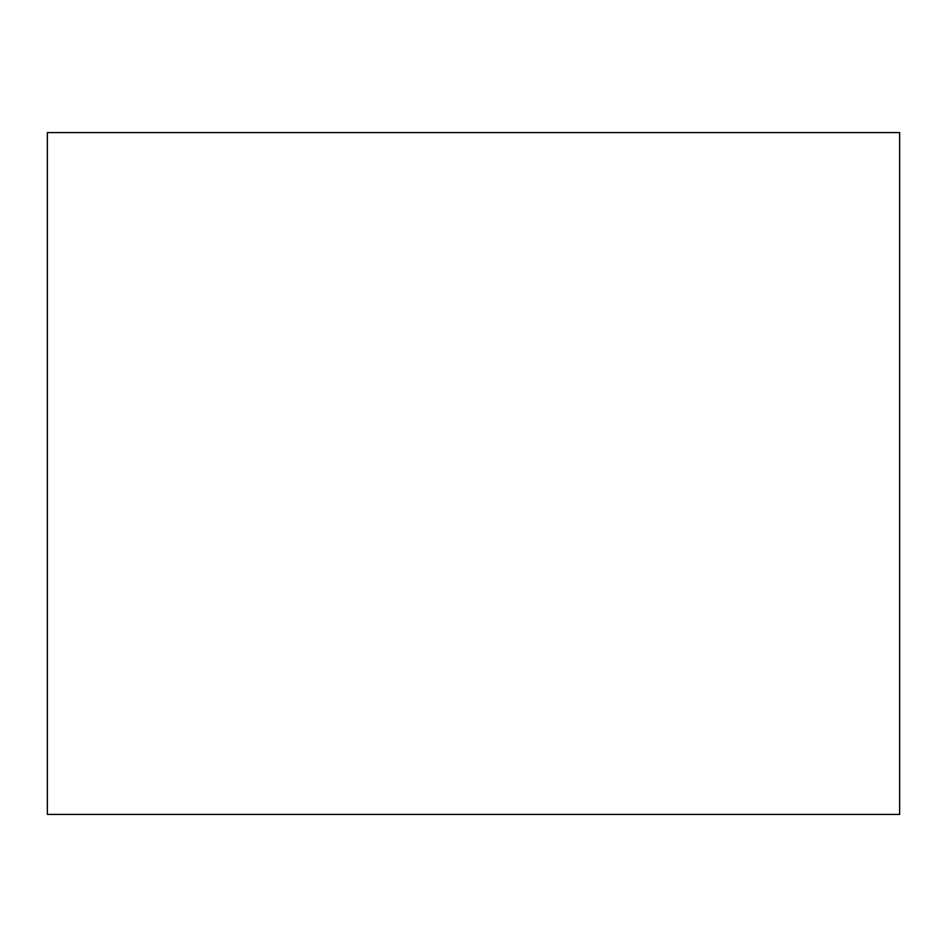 <?xml version="1.0" encoding="UTF-8"?>
<svg xmlns="http://www.w3.org/2000/svg" width="947" height="947" viewBox="0 0 947 947"><rect width="100%" height="100%" fill="white"/><g stroke="black" fill="none" stroke-linecap="round" stroke-linejoin="round"><path stroke-width="1.42" d="M899.65 132.58L47.35 132.58L47.35 814.42L899.65 814.42L899.65 132.58"/></g></svg>
